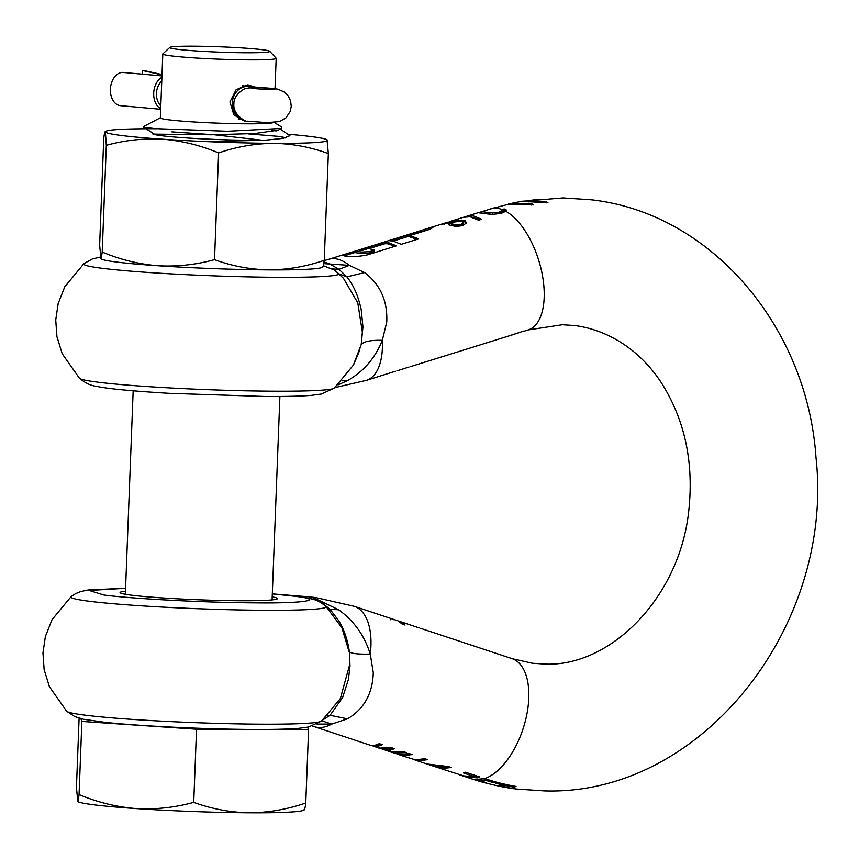 <?xml version="1.0" encoding="UTF-8"?>
<svg xmlns="http://www.w3.org/2000/svg" width="859" height="859" viewBox="0 0 859 859"><rect width="100%" height="100%" fill="white"/><g stroke="black" fill="none" stroke-linecap="round" stroke-linejoin="round"><path stroke-width="1.29" d="M263.23 140.35L215.061 134.852L171.907 131.889M152.977 133.199A63.995 3.425 2.2 0 0 152.472 133.607A63.995 3.425 2.2 0 0 217.703 139.534A63.995 3.425 2.2 0 0 236.461 140.081L262.79 140.382M100.546 258.462C100.986 259.386 101.545 257.249 102.21 252.041L106.312 145.321L105.399 131.932C104.959 131.008 104.401 133.145 103.746 138.342L99.644 245.073L100.975 258.903A111.122 5.949 2.2 0 0 157.981 265.753C177.115 266.795 195.959 264.755 214.514 259.665C232.155 266.107 250.313 269.511 268.996 269.887C287.701 269.737 306.115 266.548 324.251 260.309C323.585 265.506 323.027 267.654 322.587 266.73M288.57 134.294A111.122 5.949 -177.8 0 1 327.011 139.759L328.342 153.589C310.7 147.136 292.543 143.732 273.86 143.356C255.155 143.507 236.74 146.706 218.615 152.934C200.544 145.354 181.958 140.79 162.834 139.222A111.122 5.949 -177.8 0 1 105.399 131.932L105.882 131.255A111.122 5.949 -177.8 0 1 156.606 128.753M328.342 153.589L324.251 260.309M218.615 152.934L214.514 259.665M327.011 139.759A111.122 5.949 -177.8 0 1 327.44 140.189A111.122 5.949 -177.8 0 1 273.86 143.356A111.122 5.949 -177.8 0 1 218.648 142.1A111.122 5.949 -177.8 0 1 162.834 139.222C143.7 138.192 124.856 140.221 106.312 145.321M102.21 252.041C120.271 259.622 138.857 264.196 157.981 265.753A111.122 5.949 2.2 0 0 213.784 268.631A111.122 5.949 2.2 0 0 268.996 269.887A111.122 5.949 2.2 0 0 322.104 267.396L322.855 266.999M105.399 131.932A111.122 5.949 -177.8 0 1 105.882 131.255M285.328 137.945L279.175 136.431L248.219 133.907M279.175 136.431L286.026 137.784M402.667 624.257L402.119 623.87M356.474 250.721L343.632 254.651L342.15 255.327L344.556 255.939C350.74 257.088 358.396 256.723 367.534 254.844L396.428 245.835L387.892 242.421L385.004 242.313L359.33 250.323L362.208 250.431L368.629 248.434L374.341 250.173L369.531 251.676L361.864 252.052L356.12 251.322L358.031 250.216L413.404 232.95C417.442 231.79 418.408 231.651 416.304 232.553L389.825 240.81L392.703 240.917L401.239 244.332L418.58 238.92L410.044 235.516L428.824 229.654L432.915 227.603L427.181 228.591L414.822 232.521M419.611 363.765L427.374 361.252M514.562 334.097L519.62 332.53M514.562 334.172L416.282 364.817M310.335 596.984L315.919 597.606L354.155 606.293L397.964 620.821L402.356 624.16L404.922 625.008L400.53 621.669L419.138 627.908M400.53 621.669L399.242 621.39M394.088 619.747L392.23 619.425M390.211 618.244L390.405 618.877M316.992 724.083L331.746 724.083L347.476 718.843C363.991 709.083 372.591 693.718 373.289 672.737L370.272 654.086C364.484 635.531 353.929 620.767 338.607 609.772L318.7 600.205L330.092 609.364L338.607 609.772M372.613 745.859L376.285 746.89L382.395 744.667L379.302 743.647L373.354 745.923L371.185 745.537L314.254 726.66A63.405 32.578 -71.7 0 0 317.454 727.38A63.405 32.578 -71.7 0 0 331.746 724.083L321.599 720.733L330.06 715.311L347.476 718.843M384.864 749.961L388.354 750.895L394.474 748.672L391.436 747.663L379.775 748.049L374.052 746.482M388.966 751.4L394.7 752.999L406.49 752.656L403.537 751.679L391.908 752.065L386.11 750.487M398.49 754.513L403.258 755.834L412.148 754.535L409.163 753.547L400.262 754.836L390.34 751.883M413.909 759.624L418.677 760.945L427.567 759.646L424.582 758.658L415.681 759.947L399.983 755.082M436.887 767.173L444.307 769.567L441.633 768.676L451.19 767.484L448.398 766.561L426.923 763.995L436.877 767.302L415.402 760.194M459.769 774.882L466.791 776.901L477.196 777.867L479.827 776.976L465.535 772.23L463.473 772.971L475.113 776.837L463.688 775.87L439.013 768.021M482.661 782.087L486.473 783.097L479.923 780.648L484.573 779.961A295.625 252.331 97.2 0 0 494.065 782.764L496.126 782.034A294.669 251.515 -82.8 0 1 484.723 778.598L474.759 779.553L479.633 781.046L479.258 779.532M389.868 749.112L385.841 750.057L377.81 747.738L382.115 748.823L389.868 749.112L389.911 747.996M376.639 747.319L377.81 747.738M125.468 591.228A78.76 4.22 2.2 0 0 120.077 592.549A78.76 4.22 2.2 0 0 160.032 597.767A78.76 4.22 2.2 0 0 239.478 600.742A78.76 4.22 2.2 0 0 277.468 598.594A78.76 4.22 2.2 0 0 272.196 596.865M402.463 751.926L403.794 751.765M376.038 745.494L381.009 744.216M388.977 749.51L393.089 748.221M526.191 200.995L522.648 201.189L525.053 201.521L547.945 202.767L546.152 201.682L546.099 202.939M523.453 331.402L528.188 329.931A63.405 30.774 -107.3 0 0 542.265 274.493A63.405 30.774 -107.3 0 0 505.693 211.228L506.842 210.305L504.147 208.92A296.344 252.943 97.2 0 0 503.911 208.995L499.186 212.237L488.76 212.602L481.963 211.625L494.462 207.803A296.344 252.943 -82.8 0 1 494.72 207.728L491.917 208.469M503.213 210.004A63.405 30.774 -107.3 0 0 497.254 208.318A63.405 30.774 -107.3 0 0 491.681 208.544M395.323 371.281L366.396 380.376A63.405 30.774 -107.3 0 0 382.33 340.304L386.765 321.996C387.667 300.918 380.29 284.458 364.624 272.593L349.366 265.367L338.94 269.329L332.487 268.953M409.013 367.018L396.858 370.884M439.271 357.58L440.807 357.172M455.066 352.652L456.612 352.244M478.248 345.425L479.118 345.232M503.492 337.566L504.931 337.179M523.797 331.048L511.169 335.16M505.693 211.228L501.13 213.483L491.466 214.406L478.903 212.817M444.554 223.297L440.892 224.328L449.397 222.964L448.441 224.156L449.987 225.198L455.603 226.347L462.604 225.584L466.501 222.943L464.998 220.495L456.612 220.784L457.375 219.893L455.968 219.818L452.425 220.72L463.441 217.295L470.077 216.79L478.613 220.205L481.674 219.249L473.148 215.834L466.512 216.339L473.212 214.245M466.501 222.943L466.662 222.277M448.763 223.437L448.441 224.156M380.741 243.076L379.377 243.559M356.066 252.707L356.12 251.322L355.315 251.247L355.261 252.643L361.811 253.437L369.477 253.083L374.288 251.58L374.341 250.173M417.624 233.154L417.667 231.962L416.304 232.553L416.271 233.573M440.892 224.339L427.181 228.591M452.425 220.72L450.868 221.246M466.501 216.404L464.483 217.037M481.963 211.679L481.91 213.032L481.953 211.647L478.216 212.742M489.845 341.818L490.425 341.624M438.734 767.721L445.499 767.452L431.132 765.197L438.734 767.721M505.801 211.153L504.093 210.315L499.133 213.655L492.4 214.342L483.306 213.279M430.66 229.009L417.624 232.972M410.033 235.881L393.486 241.035M394.893 246.308L387.838 243.806L384.95 243.698L369.402 248.541M449.472 222.975L448.72 224.822M454.454 221.525L455.914 221.214L455.968 219.818M449.794 222.288L444.232 223.286L454.357 220.72L449.794 222.288L449.74 223.673L451.759 223.222M480.149 219.721L471.816 217.112M454.357 220.72L454.11 221.998M445.037 223.727L444.232 223.286L448.205 222.041M463.205 223.007L460.939 224.467L456.752 224.908L452.94 224.167L451.931 222.449L459.801 221.192L462.035 221.568L463.205 223.007L463.151 224.424L463.205 223.007M451.383 224.489L451.931 222.449M323.349 265.742L334.57 270.156L343.417 278.241L357.795 302.894L362.348 332.122L361.209 344.556C363.722 341.463 370.755 340.046 382.33 340.304C375.147 358.16 363.507 371.625 347.412 380.666L338.049 384.896M334.344 388.107A127.744 6.84 -177.8 0 1 272.969 391.189A127.744 6.84 -177.8 0 1 79.511 378.325C85.181 382.985 90.721 385.637 96.111 386.249C105.378 388.354 126.488 390.77 169.363 393.336L264.883 396.471C285.005 396.59 300.425 396.235 311.162 395.387L321.234 394.056L334.344 388.107L353.468 364.989L358.772 352.619L360.694 345.576M343.632 254.651L328.643 259.321A63.405 30.774 -107.3 0 1 335.461 258.774A63.405 30.774 -107.3 0 1 349.366 265.367L323.757 263.627M323.478 261.78L329.566 263.788L338.94 269.329L346.896 276.834C353.554 285.156 358.332 296.14 361.231 309.788L362.949 326.989L361.209 344.556L353.189 365.504M451.877 223.834L452.886 225.563L456.698 226.314L460.886 225.885L463.151 224.424M342.118 380.827L347.412 380.666M339.455 274.075L346.896 276.834L364.624 272.593M466.469 223.018L464.944 221.88L461.326 221.472M417.044 239.403L409.99 236.901L410.044 235.516M456.612 220.784L456.591 221.536M456.548 220.774L456.516 221.547M385.004 242.313L384.95 243.698M499.186 212.237L499.133 213.655M492.454 212.935L492.4 214.342M485.142 212.098L485.088 213.483M508.614 203.959L510.665 204.582L533.589 204.871L531.796 203.776L511.824 203.4L489.512 209.188M538.475 199.793L538.496 199.342A296.978 253.48 97.2 0 0 527.286 200.888L527.254 201.801M527.286 200.888L563.096 197.924L591.196 199.793C711.327 213.043 807.32 327.333 815.975 457.289C834.733 625.373 701.857 795.992 544.434 790.903L516.334 789.045A296.999 253.502 -82.8 0 1 499.562 786.243L506.381 785.717L506.423 784.568M504.147 208.92L504.093 210.315M503.911 208.995L503.857 210.391M531.796 203.776L531.742 205.151M511.771 204.71L511.824 203.4L512.973 203.003L522.68 201.178M546.152 201.682L529.112 201.124L529.08 202.026M529.112 201.124A296.978 253.48 -82.8 0 1 540.322 199.578L538.496 199.342M445.531 766.572L445.499 767.452M328.235 608.634L330.092 609.364L338.414 620.316C343.858 628.713 347.519 639.236 349.398 651.874L349.559 665.102L340.357 698.56L321.556 721.088A127.744 6.84 -177.8 0 1 260.18 724.169A127.744 6.84 -177.8 0 1 66.723 711.295L49.425 686.76L44.131 669.537L42.95 652.947L45.398 636.487L51.991 619.736L71.125 596.586L75.506 593.698L80.456 591.626L88.284 589.961L125.586 588.243M479.977 779.263L484.626 778.544M503.385 784.933L505.972 784.46M348.947 651.283L342.107 628.444M327.129 716.084L330.06 715.311L342.612 697.487L348.421 679.49L350 666.101L349.398 651.874C351.728 653.645 358.686 654.386 370.272 654.086A63.405 32.578 108.3 0 0 354.155 606.293M479.633 781.046L482.543 782.055L482.565 781.432M482.522 782.152L481.341 781.851M445.306 767.495L449.16 766.808M421.404 759.678L425.549 758.98M405.985 754.567L410.13 753.869M475.134 776.472L477.808 776.3M311.763 597.22L318.7 600.205L301.488 597.048M503.428 783.88L503.374 785.072L496.556 785.598L484.422 782.699L484.444 782.044M496.556 785.598A296.999 253.502 -82.8 0 1 486.484 783.097L486.237 782.807M479.923 780.648L479.977 779.414M484.573 779.961L484.626 778.565M494.065 782.764L494.118 781.475M496.599 785.598L499.562 786.243M506.381 785.717A295.636 252.342 97.2 0 0 513.983 787.166L514.026 786.092M513.983 787.166L516.066 786.447A294.669 251.515 -82.8 0 1 497.866 782.506L495.793 783.225A295.636 252.342 97.2 0 0 503.374 785.072M441.633 768.676L441.666 767.946M477.196 777.867L477.25 776.461M475.113 776.837L475.167 775.43M125.586 588.297L89.175 590.466L103.864 595.019C133.209 598.906 206.203 602.664 256.122 602.857C305.643 603.458 326.291 599.765 293.671 596.135L272.303 593.934M291.416 595.738L296.258 596.082M160.687 109.286L120.475 105.668A16.686 11.521 -84.9 0 1 110.414 89.25A16.686 11.521 -84.9 0 1 122.612 72.403L161.964 75.936M242.442 85.825L247.789 86.512A33.372 1.782 2.2 0 0 266.687 88.015A12.015 0.644 -177.8 0 1 274.74 88.767A12.015 0.644 -177.8 0 1 275.213 88.96A12.015 0.644 -177.8 0 1 266.548 89.25A12.015 0.644 -177.8 0 1 251.687 88.241A12.015 0.644 -177.8 0 1 251.204 88.037A12.015 0.644 -177.8 0 1 251.429 87.929A33.372 1.782 2.2 0 0 252.031 87.618A33.372 1.782 2.2 0 0 250.71 87.07A33.372 1.782 -177.8 0 0 247.22 86.501A16.686 14.238 97.2 0 0 232.306 103.069A16.686 14.238 97.2 0 0 242.335 119.229M142.304 74.175L142.444 70.502A16.686 15.999 -77.4 0 1 145.439 70.867L162.018 74.572M142.444 70.502L162.007 74.873M242.302 85.879L247.22 86.501M204.904 141.542L264.067 140.307L283.083 138.385L289.913 135.701L280.324 129.097M169.814 47.428A50.058 2.684 2.2 0 0 193.973 50.799A50.058 2.684 2.2 0 0 245.62 52.775A50.058 2.684 2.2 0 0 269.705 51.261A50.058 2.684 2.2 0 0 193.876 46.203A50.058 2.684 2.2 0 0 169.814 47.428L162.899 53.806A56.726 3.039 2.2 0 0 162.802 53.967L160.354 117.898A56.726 3.039 2.2 0 0 168.525 119.788A56.726 3.039 2.2 0 0 246.361 123.803A56.726 3.039 2.2 0 0 273.42 122.558M153.127 134.122L211.239 134.799L254.715 133.542L278.337 130.149L281.623 128.421L227.538 131.266L154.953 128.625L143.517 127.186A73.412 3.93 -177.8 0 1 143.313 126.874A73.412 3.93 -177.8 0 1 143.636 126.52L160.354 117.758M162.802 53.967A56.726 3.039 2.2 0 0 191.589 57.725A56.726 3.039 2.2 0 0 248.82 59.872A56.726 3.039 2.2 0 0 276.179 58.326A56.726 3.039 2.2 0 0 276.104 58.154L269.705 51.261M255.102 87.199L247.854 84.848L236.107 89.733L229.944 101.92L233.884 114.902L244.826 121.366L248.283 121.355M281.623 128.421L281.677 127.089L274.354 122.504M143.517 127.186L153.858 133.746M249.561 133.843L252.514 134.176M276.093 130.965L271.423 130.16M80.832 718.639L81.863 721.442L196.528 729.227L308.574 729.882L307.586 727.208M77.364 801.136C77.815 802.07 78.384 799.89 79.06 794.575C97.496 802.317 116.48 806.988 136.001 808.577A113.463 6.077 2.2 0 1 93.685 804.776A113.463 6.077 2.2 0 1 77.804 801.576L76.44 787.456L79.103 718.167M79.06 794.575L81.863 721.442M193.726 802.36C211.733 808.942 230.276 812.421 249.357 812.797A113.463 6.077 2.2 0 1 136.001 808.577C155.543 809.64 174.785 807.567 193.726 802.36L196.528 729.227M304.344 809.844L303.581 810.252A113.463 6.077 2.2 0 1 249.357 812.797C268.448 812.646 287.25 809.382 305.761 803.015L308.574 729.882M305.761 803.015C305.085 808.33 304.526 810.509 304.065 809.575M420.599 628.326L512.007 658.628A63.405 32.578 108.3 0 1 526.138 717.748A63.405 32.578 108.3 0 1 484.723 778.598M475.295 779.714A63.405 32.578 108.3 0 1 472.096 778.995L461.337 775.43M100.267 257.088L92.482 258.903L83.924 263.606A127.744 6.84 2.2 0 0 145.139 272.239A127.744 6.84 2.2 0 0 277.35 277.307A127.744 6.84 -177.8 0 0 338.747 273.398M451.813 221.837L451.78 222.567M452.886 225.563L452.94 224.167M456.752 224.908L456.698 226.314M460.939 224.467L460.886 225.885M464.998 220.495L464.944 221.88M461.38 220.087L461.326 221.354M350.289 252.653L350.236 253.985M369.531 251.676L369.477 253.083M361.864 252.052L361.811 253.437M420.062 232.209L420.105 230.878M503.31 211.239A62.073 30.129 72.7 0 1 504.695 211.894M502.762 211.797L502.816 210.391M488.76 212.602L488.707 213.988M300.725 596.93C316.198 599.571 317.422 599.861 325.958 606.379A127.744 6.84 -177.8 0 1 264.551 610.287A127.744 6.84 -177.8 0 1 132.35 605.219A127.744 6.84 -177.8 0 1 71.125 596.586M477.024 779.693L477.003 780.24M161.911 77.364A16.686 11.521 95.1 0 0 153.707 93.137A16.686 11.521 95.1 0 0 160.708 108.653M161.771 80.929A16.686 14.238 97.2 0 0 156.424 93.427A16.686 14.238 97.2 0 0 160.805 105.979M251.419 88.166L251.429 87.929A16.686 16.364 -103.5 0 0 246.887 88.359C245.61 87.446 233.337 94.436 233.895 104.014C232.66 116.18 248.659 122.977 247.403 121.173L266.934 122.612L279.604 121.57L286.004 117.79L290.202 111.477L291.244 106.344L290.578 100.89L288.173 95.929L284.49 92.16L277.747 89.132L266.956 88.005A16.686 4.789 93.1 0 0 266.687 88.015L266.634 89.25M247.789 86.576L247.789 86.512A16.686 14.238 -82.8 0 1 249.25 86.609L242.625 85.76M417.302 364.506L410.559 366.61M478.388 212.624L473.738 214.074M355.261 252.417L344.158 255.885M79.511 378.325L62.213 353.779L56.919 336.556L55.738 319.967L58.187 303.506L64.79 286.756L83.924 263.606M454.432 222.256L454.486 220.87M444.146 223.329L444.092 224.736M334.978 387.581L366.396 380.376M324.208 260.578L328.643 259.321M526.202 200.652L526.159 201.661M66.723 711.295L74.787 716.599L83.409 719.251L105.066 722.355C139.018 726.059 205.301 729.237 252.084 729.452C272.206 729.57 287.636 729.216 298.374 728.368L308.445 727.036L321.556 721.088M528.188 329.931L562.344 324.734L575.219 325.582C616.826 331.349 648.932 359.47 666.348 391.113C686.105 426.15 693.589 465.997 688.778 510.633C679.737 597.875 610.158 666.842 545.186 664.104L532.312 663.245L512.007 658.628M325.958 606.379L341.549 627.306M482.715 780.767L482.661 782.141M314.254 726.66L312.279 726.038M481.706 781.958L472.096 778.995M498.231 786.017L516.334 789.045M390.437 618.351L390.383 619.747M272.303 593.87L309.809 596.919M238.308 118.918L242.796 119.498M266.956 88.005L249.25 86.609M252.031 87.618L251.998 88.305M133.166 390.824L125.35 594.278M279.894 396.461L272.078 599.915M276.179 58.326L275.02 88.67"/></g></svg>

